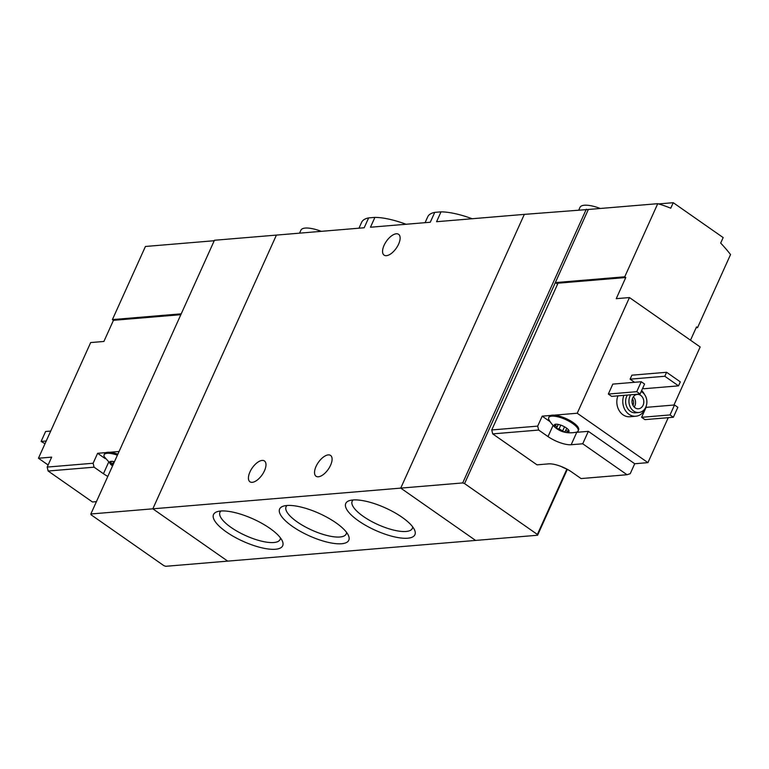 <?xml version="1.0" encoding="UTF-8"?>
<svg xmlns="http://www.w3.org/2000/svg" width="769" height="769" viewBox="0 0 769 769"><rect width="100%" height="100%" fill="white"/><g stroke="black" fill="none" stroke-linecap="round" stroke-linejoin="round"><path stroke-width="1.15" d="M472.156 218.742A52.205 16.87 -155.7 0 0 441.022 211.85L434.735 212.379L430.284 222.241L370.456 227.23L374.916 217.377L368.63 217.896L364.179 227.759L276.417 235.093L152.829 508.818L227.701 561.13L165.729 566.301L163.864 565.648L91.069 514.788L90.848 513.99L152.829 508.818L227.701 561.13L475.607 540.424L400.736 488.113L152.829 508.818L276.417 235.093L214.445 240.264L90.848 513.99M434.735 212.379A52.205 16.87 -155.7 0 0 427.737 216.791L425.084 222.674M441.022 211.85L436.571 221.712L524.323 214.378L400.736 488.113L475.607 540.424L537.579 535.243L567.33 469.378M368.63 217.896A52.205 16.87 -155.7 0 0 361.632 222.308L358.969 228.191M406.051 224.26A52.205 16.87 -155.7 0 0 374.916 217.377M407.695 538.213A37.95 12.266 -155.7 0 0 414.558 529.956A37.95 12.266 -155.7 0 0 385.375 507.915A37.95 12.266 -155.7 0 0 349.539 500.6A37.95 12.266 -155.7 0 0 361.103 522.603A37.95 12.266 -155.7 0 0 407.695 538.213M341.58 543.741A37.95 12.266 -155.7 0 0 348.444 535.484A37.95 12.266 -155.7 0 0 319.27 513.442A37.95 12.266 -155.7 0 0 283.434 506.127A37.95 12.266 -155.7 0 0 294.988 528.13A37.95 12.266 -155.7 0 0 341.58 543.741M275.475 549.258A37.95 12.266 -155.7 0 0 282.338 541.001A37.95 12.266 -155.7 0 0 253.155 518.96A37.95 12.266 -155.7 0 0 217.329 511.645A37.95 12.266 -155.7 0 0 228.883 533.648A37.95 12.266 -155.7 0 0 275.475 549.258M249.935 471.983A12.688 6.037 124.9 0 1 264.469 460.967A12.688 6.037 124.9 0 1 262.152 474.829A12.688 6.037 124.9 0 1 249.935 481.779A12.688 6.037 124.9 0 1 249.935 471.983M316.04 466.456A12.688 6.037 124.9 0 1 330.583 455.45A12.688 6.037 124.9 0 1 328.257 469.311A12.688 6.037 124.9 0 1 316.049 476.251A12.688 6.037 124.9 0 1 316.04 466.456M384.077 245.33A12.688 6.037 124.9 0 1 398.611 234.324A12.688 6.037 124.9 0 1 396.295 248.185A12.688 6.037 124.9 0 1 384.077 255.125A12.688 6.037 124.9 0 1 384.077 245.33M321.279 231.344A23.07 7.459 -155.7 0 0 300.9 230.2L299.564 233.151M220.934 511.01A33.009 10.67 -155.7 0 0 219.944 512.298A33.009 10.67 -155.7 0 0 237.967 531.735A33.009 10.67 -155.7 0 0 273.841 542.51A33.009 10.67 -155.7 0 0 280.118 539.463A33.009 10.67 -155.7 0 0 280.435 537.877M287.039 505.483A33.009 10.67 -155.7 0 0 286.058 506.781A33.009 10.67 -155.7 0 0 304.072 526.217A33.009 10.67 -155.7 0 0 339.946 536.993A33.009 10.67 -155.7 0 0 346.223 533.946A33.009 10.67 -155.7 0 0 346.54 532.359M353.144 499.965A33.009 10.67 -155.7 0 0 352.164 501.253A33.009 10.67 -155.7 0 0 370.177 520.69A33.009 10.67 -155.7 0 0 406.051 531.466A33.009 10.67 -155.7 0 0 412.338 528.418A33.009 10.67 -155.7 0 0 412.655 526.832M114.456 461.727A8.075 2.615 -155.7 0 0 114.331 461.688A8.075 2.615 -155.7 0 0 111.755 461.323A8.075 2.615 -155.7 0 0 109.698 462.073A8.075 2.615 -155.7 0 0 112.428 465.793A8.075 2.615 -155.7 0 0 112.572 465.889M110.861 462.525L111.274 461.602L109.698 462.073L112.61 463.89L112.043 464.716M112.245 464.409L112.428 465.793M94.078 467.187L93.126 463.246L47.178 467.081L48.139 471.022L94.078 467.187L103.44 473.723A17.879 5.777 -155.7 0 0 107.823 476.415M48.139 471.022L92.434 501.974L96.433 501.638M119.07 451.499L109.602 452.297A16.149 5.22 24.3 0 1 117.84 454.21M180.84 314.684L113.447 320.317L103.902 341.455L90.675 342.561L38.45 458.237L51.667 457.132L47.178 467.081M93.126 463.246L97.615 453.297L105.18 458.584M117.397 455.21A16.149 5.22 -155.7 0 0 104.132 454.777L104.584 453.787A16.149 5.22 24.3 0 1 106.122 452.585L97.615 453.297M214.234 240.726L145.418 246.474L112.409 319.587L113.447 320.317M48.12 464.995L38.45 458.237M181.224 313.839L112.409 319.587M46.227 441.002L41.122 441.435L45.611 431.486L50.725 431.053M41.122 441.435L45.006 443.713M109.602 452.297A16.149 5.22 -155.7 0 0 106.122 452.585M104.132 454.777A16.149 5.22 -155.7 0 0 104.267 456.776L112.524 465.995M555.429 425.382L555.843 424.469L554.276 424.94A8.075 2.615 -155.7 0 0 557.006 428.66A8.075 2.615 -155.7 0 0 564.359 431.986A8.075 2.615 -155.7 0 0 568.983 431.601A8.075 2.615 -155.7 0 0 568.204 429.544A8.075 2.615 -155.7 0 0 566.263 427.891A8.075 2.615 -155.7 0 0 558.9 424.555A8.075 2.615 -155.7 0 0 556.333 424.19A8.075 2.615 -155.7 0 0 555.804 424.2A8.075 2.615 -155.7 0 0 554.276 424.94L557.179 426.757L556.612 427.583M556.823 427.276L557.006 428.66L559.092 428.862L564.359 431.986L565.676 430.621L568.983 431.601L568.31 430.102L567.878 431.024M561.457 466.6A8.075 2.615 -155.7 0 0 566.205 468.744M673.961 405.023L700.174 346.963L629.455 297.565L616.238 298.67L625.783 277.522L558.025 283.184L491.756 429.948L492.708 433.889L538.656 430.054L537.694 426.113L542.193 416.164L549.758 421.45M491.756 429.948L537.694 426.113M492.708 433.889L537.012 464.841L548.576 463.87A17.879 5.777 -155.7 0 1 571.723 472.031L581.085 478.568L627.023 474.733L582.729 443.78L571.156 444.742L576.769 432.303A17.879 5.777 24.3 0 1 575.923 432.351M538.656 430.054L548.018 436.59A17.879 5.777 -155.7 0 0 571.156 444.742M576.769 432.303L588.343 431.342L634.723 463.745L630.224 473.694L627.023 474.733M629.455 297.565L577.231 413.232L554.18 415.164A16.149 5.22 24.3 0 1 571.05 421.172A16.149 5.22 24.3 0 1 578.596 429.948L578.144 430.938A16.149 5.22 -155.7 0 0 569.329 421.431A16.149 5.22 -155.7 0 0 551.777 416.154A16.149 5.22 -155.7 0 0 548.71 417.644A16.149 5.22 -155.7 0 0 548.845 419.643C555.122 430.371 564.359 434.543 576.558 432.159A16.149 5.22 -155.7 0 0 578.144 430.938M548.71 417.644L549.153 416.654A16.149 5.22 24.3 0 1 550.7 415.452L542.193 416.164M566.08 468.782L567.387 469.369M696.118 327.767L697.541 327.652L696.503 326.921L690.504 340.206M634.723 463.745L647.94 462.64L668.242 417.682M697.541 327.652L730.55 254.539A173.054 141.583 85.2 0 0 720.678 243.071L723.168 237.573L673.25 202.699L670.76 208.197A173.054 141.583 85.2 0 0 657.755 203.679L588.343 209.476L555.333 282.588L557.583 284.165M586.305 209.206L462.707 482.932L400.736 488.113L524.323 214.378L588.343 209.476M645.624 407.493A14.419 11.795 -94.8 0 1 635.8 416.24L629.849 416.74A14.419 11.795 -94.8 0 1 619.016 410.319A14.419 11.795 -94.8 0 1 617.93 395.852M641.596 417.307L646.095 407.359L674.519 404.984L677.845 407.301L673.356 417.259L644.931 419.634L641.596 417.307L670.03 414.933L674.519 404.984M608.327 394.055L612.816 384.106L641.24 381.732L644.566 384.058L640.077 394.007L611.653 396.381L608.327 394.055L636.751 391.681L641.24 381.732M634.569 382.289L630.099 379.165L631.897 375.185L666.598 372.283L680.325 381.876L678.527 385.855L643.826 388.749L642.778 388.018M577.231 413.232L647.94 462.64M625.783 277.522L624.745 276.792L657.755 203.679M624.745 276.792L555.333 282.588L464.572 483.595L462.707 482.932M566.791 469.282L537.368 534.445L537.579 535.243M537.368 534.445L464.572 483.595M641.192 391.546A10.958 8.968 -94.8 0 1 646.806 403.446A10.958 8.968 -94.8 0 1 638.818 412.511A10.958 8.968 -94.8 0 1 630.436 407.359A10.958 8.968 -94.8 0 1 630.003 396.073A10.958 8.968 -94.8 0 1 630.676 394.795M632.704 397.958A7.209 5.902 -94.8 0 1 637.299 394.41A7.209 5.902 -94.8 0 1 643.778 401.101A7.209 5.902 -94.8 0 1 638.501 408.781A7.209 5.902 -94.8 0 1 632.983 405.388A7.209 5.902 -94.8 0 1 632.704 397.958M638.818 412.511L635.511 412.79A10.958 8.968 -94.8 0 1 627.129 407.637A10.958 8.968 -94.8 0 1 626.697 396.343A10.958 8.968 -94.8 0 1 627.379 395.064M641.625 390.575A14.419 11.795 -94.8 0 1 644.537 394.487M635.8 416.24A14.419 11.795 -94.8 0 1 624.966 409.819A14.419 11.795 -94.8 0 1 623.88 395.362M633.348 396.823A7.209 5.902 -94.8 0 1 634.194 407.051M632.416 398.688A5.806 4.749 -94.8 0 1 632.974 405.369M673.356 417.259L670.03 414.933M640.077 394.007L636.751 391.681M600.281 208.476A23.07 7.459 -155.7 0 0 584.373 205.236A23.07 7.459 -155.7 0 0 579.98 207.37L578.874 209.822M678.527 385.855L664.801 376.262L630.099 379.165M664.801 376.262L666.598 372.283M658.581 203.92L673.25 202.699M582.729 443.78L588.343 431.342M554.18 415.164A16.149 5.22 -155.7 0 0 552.229 415.164A16.149 5.22 -155.7 0 0 550.7 415.452M103.44 473.723L108.4 462.746M548.018 436.59L552.969 425.613M560.774 425.122L559.092 428.862M564.523 426.805L562.831 430.553M113.677 461.544L112.61 463.899M560.966 466.408L566.676 468.984M558.246 424.411L557.189 426.757M566.743 428.237L565.667 430.611"/></g></svg>
